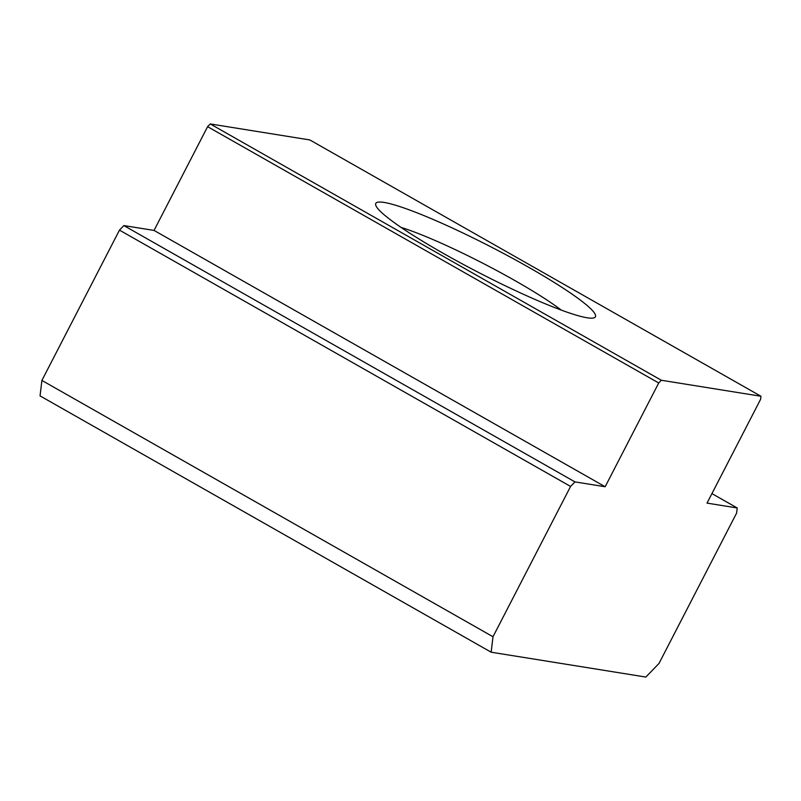 <?xml version="1.0" encoding="UTF-8"?>
<svg xmlns="http://www.w3.org/2000/svg" width="801" height="801" viewBox="0 0 801 801"><rect width="100%" height="100%" fill="white"/><g stroke="black" fill="none" stroke-linecap="round" stroke-linejoin="round"><path stroke-width="1.2" d="M605.155 486.738L658.712 382.978L207.609 126.668L154.052 230.428L605.155 486.738L574.968 481.892L123.865 225.582L119.479 230.127L41.902 380.435L40.05 395.884L491.153 652.204L492.995 636.745L570.582 486.437L119.479 230.127M561.231 310.077A107.114 12.315 27.3 0 0 514.873 280.56A107.114 12.315 27.3 0 0 401.041 227.394M528.039 266.923A123.584 14.208 27.3 0 0 375.759 205.256A123.584 14.208 27.3 0 0 479.078 272.72A123.584 14.208 27.3 0 0 593.931 317.867A123.584 14.208 27.3 0 0 528.039 266.923M123.865 225.582L154.052 230.428M210.242 123.945L661.346 380.255L760.95 396.255L309.847 139.945L210.242 123.945L207.609 126.668M760.95 396.255L760.58 399.349L707.023 503.108L737.21 507.964L711.939 493.606M737.21 507.964L736.59 513.111L659.013 663.428L645.846 677.055L491.153 652.204M41.902 380.435L492.995 636.745M658.712 382.978L661.346 380.255M570.582 486.437L574.968 481.892"/></g></svg>
